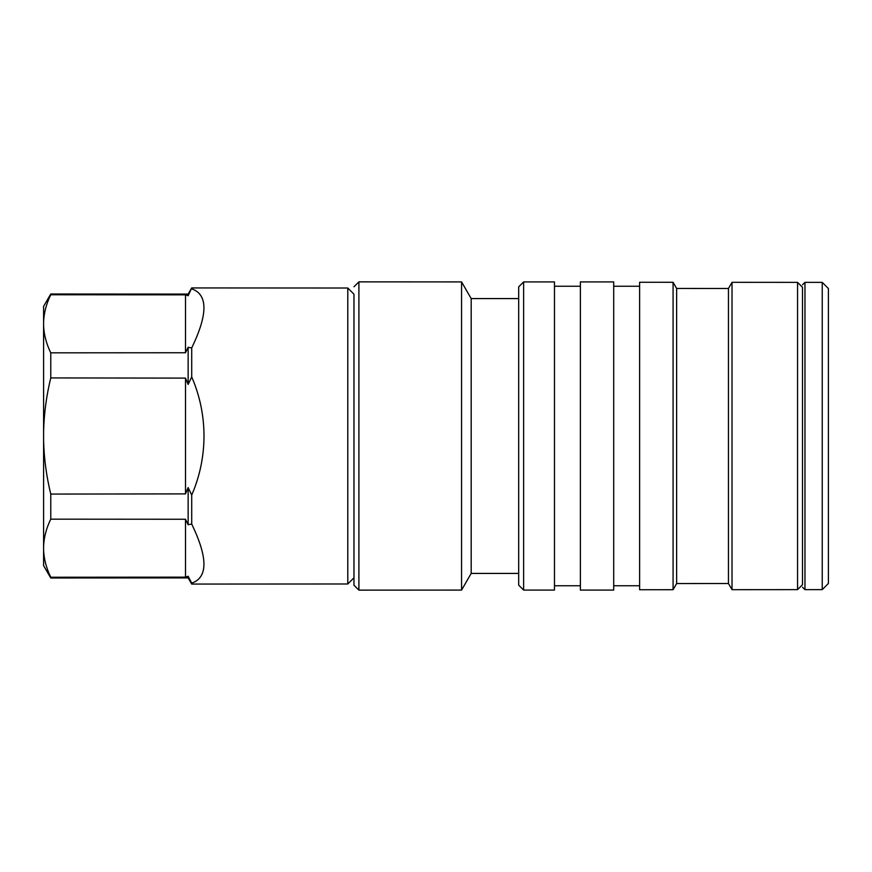 <?xml version="1.0" encoding="UTF-8"?>
<svg xmlns="http://www.w3.org/2000/svg" width="872" height="872" viewBox="0 0 872 872"><rect width="100%" height="100%" fill="white"/><g stroke="black" fill="none" stroke-linecap="round" stroke-linejoin="round"><path stroke-width="1.31" d="M353.967 294.191L353.967 585.21L353.967 294.191L347.797 288.022L191.709 287.934L188.145 295.728L188.145 294.093L191.709 287.934M353.967 577.809L347.797 583.978L347.797 288.022M518.687 573.416L471.185 573.416L461.571 590.082L358.904 590.137L358.904 281.863L353.967 286.79M461.571 590.082L461.571 281.918L358.904 281.863M471.185 573.416L471.185 298.584L461.571 281.918M523.625 590.072L518.687 585.134L518.687 286.866L523.625 281.928L523.625 590.072L554.472 590.072L554.472 281.928L523.625 281.928M613.703 436L613.703 281.928L580.381 281.928L580.381 590.072L613.703 590.072L613.703 436M673.075 436L673.075 282.288L639.612 282.266L639.612 589.734L673.075 589.712L673.075 436M676.628 288.458L728.458 288.49L728.458 583.51L676.628 583.542L676.628 288.458L673.075 282.288M802.491 584.698L802.491 436L802.491 584.698L797.564 589.636L732.022 589.679L732.022 282.321L728.458 288.49M797.564 589.636L797.564 282.365L732.022 282.321M802.491 287.302L802.491 436L802.491 287.302L797.564 282.365M822.242 589.625L822.242 282.375L828.4 288.556L828.4 583.444L822.242 589.625L804.965 589.636L804.965 282.365L802.491 284.828M347.797 583.978L191.709 584.066L191.709 583.128C208.005 577.537 208.005 557.84 191.709 524.039L191.709 495.089C199.852 476.232 203.95 456.536 204.004 436C203.95 415.464 199.852 395.768 191.709 376.911L191.709 347.961C208.005 314.16 208.005 294.464 191.709 288.872M191.709 376.911L188.145 384.443L188.145 347.285L191.709 347.961M191.709 524.039L188.145 524.715L188.145 487.557L191.709 495.089M191.709 584.066L188.145 577.907L188.145 576.272L191.709 583.128M188.145 577.907L50.761 577.983L43.6 565.645L43.6 431.226C44.08 413.317 46.467 395.55 50.761 377.925L50.761 352.833L185.496 352.746L188.145 347.285M50.761 377.925L185.496 378.11L188.145 384.443M188.145 295.728L185.496 294.856L50.761 294.758L50.761 294.017L188.145 294.093M50.761 577.983L50.761 577.242L185.496 577.144L188.145 576.272M188.145 524.715L185.496 519.254L50.761 519.167L50.761 494.075C46.456 476.395 44.069 458.628 43.6 440.774M50.761 494.075L185.496 493.89L188.145 487.557M50.761 352.833C46.467 344.015 44.08 335.131 43.6 326.183L43.6 306.355L50.761 294.017M43.6 431.226L43.6 326.183M43.6 321.408C44.101 312.383 46.478 303.5 50.761 294.758M50.761 577.242C46.467 568.424 44.08 559.541 43.6 550.592M43.6 545.817C44.101 536.792 46.478 527.909 50.761 519.167M185.496 493.89L185.496 378.11M185.496 577.144L185.496 519.254M185.496 352.746L185.496 294.856M518.687 298.584L471.185 298.584M580.381 286.245L554.472 286.245M639.612 286.245L613.703 286.245M822.242 282.375L804.965 282.365M802.491 587.172L804.965 589.636M728.458 583.51L732.022 589.679M676.628 583.542L673.075 589.712M639.612 585.755L613.703 585.755M580.381 585.755L554.472 585.755M353.967 585.21L358.904 590.137"/></g></svg>
